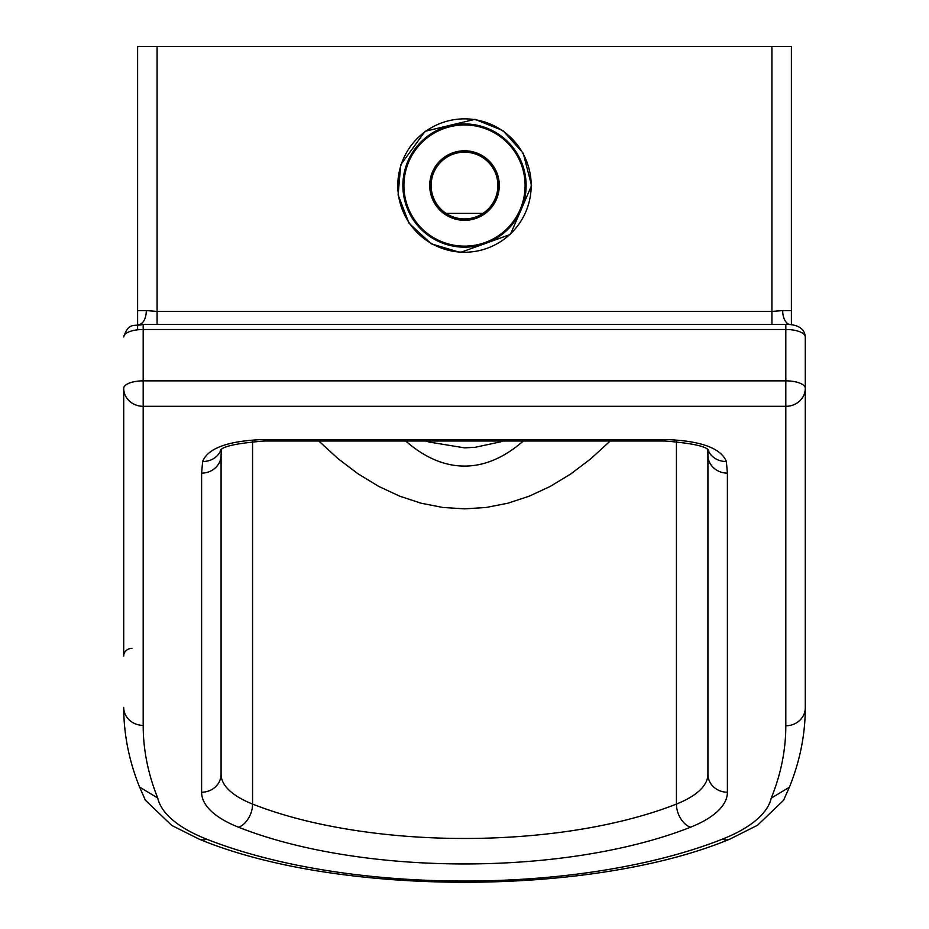 <?xml version="1.0" encoding="UTF-8"?>
<svg xmlns="http://www.w3.org/2000/svg" width="929" height="929" viewBox="0 0 929 929"><rect width="100%" height="100%" fill="white"/><g stroke="black" fill="none" stroke-linecap="round" stroke-linejoin="round"><path stroke-width="1.39" d="M139.687 324.523L138.63 324.511A13.912 7.687 90 0 0 146.317 310.6L137.608 310.6L137.608 324.511L137.608 46.45L771.918 46.45L771.918 324.349M157.082 324.349L157.082 311.412L146.317 310.6M771.918 46.45L791.392 46.45L791.392 324.511L791.392 310.6L782.682 310.6A13.912 7.687 -90 0 0 790.37 324.511L789.313 324.523M782.682 310.6L771.918 311.412L157.082 311.412L157.082 46.45M791.392 324.778L790.37 324.511M446.048 213.368L482.952 213.368M500.522 441.867L474.777 447.36L464.326 447.836L428.896 442.007M523.317 441.02A479.48 184.314 90 0 1 405.683 441.02M137.608 329.807L137.608 325.568M123.708 656.083A1253.105 481.698 -0 0 1 123.708 656.025L123.708 388.345A19.474 17.976 0 0 0 143.182 406.321L143.182 380.855A19.474 7.49 180 0 0 123.708 388.345L123.708 656.025A8.349 7.699 0 0 1 132.046 648.326M722.309 839.189A359.581 138.224 0 0 1 206.691 839.189A175.267 67.376 0 0 1 157.733 798.011A1233.631 474.22 0 0 1 143.182 725.375L143.182 406.321L785.818 406.321A19.474 17.976 -0 0 0 805.292 388.345L805.292 336.972A19.474 7.49 -0 0 0 785.818 329.493L785.818 380.855A19.474 7.49 0 0 1 805.292 388.345L805.292 707.793A19.474 17.976 180 0 1 785.818 725.77A1222.018 469.749 0 0 1 771.233 798.127A175.267 67.376 0 0 1 722.309 839.189A19.474 12.89 68.4 0 0 729.462 839.317L757.565 825.219L783.577 800.31L789.801 786.189M805.292 707.793C805.257 734.642 799.95 761.13 789.383 787.235L771.233 798.127M157.733 798.011L139.571 787.072C129.038 760.886 123.743 734.328 123.708 707.399A19.474 17.976 180 0 0 143.182 725.375M138.63 324.511L137.608 324.778M727.395 473.128A19.474 17.976 180 0 1 707.921 455.152L707.921 774.24A19.474 17.976 -0 0 0 727.395 792.216L727.395 473.128L726.373 461.458A19.474 17.941 170 0 1 708.037 449.903M707.921 774.24A111.283 42.78 0 0 1 676.428 804.061A295.596 113.628 0 0 1 252.572 804.061A111.283 42.78 0 0 1 221.079 774.24L221.079 455.152A19.474 17.976 180 0 1 201.605 473.128L201.605 792.216A130.757 50.259 180 0 0 238.614 827.263A315.07 121.118 180 0 0 690.386 827.263A130.757 50.259 180 0 0 727.395 792.216M264.138 439.522L264.138 441.02L664.862 441.02L664.862 439.522L264.138 439.522C228.673 440.671 208.166 447.975 202.627 461.458L201.605 473.128M220.963 449.903A19.474 17.941 -170 0 1 202.627 461.458M707.596 449.59L707.921 455.152L707.921 449.822M318.798 441.02L338.11 458.717L358.118 473.871L378.695 486.378L399.737 496.179L421.127 503.216L442.75 507.455L464.5 508.86L486.25 507.455L507.873 503.216L529.263 496.179L550.305 486.378L570.882 473.871L590.879 458.717L610.202 441.02M497.886 185.556A33.386 33.386 0 0 1 447.813 214.46A33.386 33.386 0 0 1 447.813 156.641A33.386 33.386 0 0 1 497.886 185.556M785.818 324.349L785.818 329.493L143.182 329.493L143.182 324.349L785.818 324.349C798.162 324.453 804.653 328.657 805.292 336.972M143.182 324.349C134.914 326.938 128.876 321.19 123.708 336.972A19.474 7.49 -0 0 1 143.182 329.493L143.182 380.855L785.818 380.855L785.818 725.77M206.691 839.189A19.474 12.89 111.6 0 1 199.538 839.317C337.924 896.578 591.076 896.578 729.462 839.317M726.373 461.458C720.788 447.964 700.292 440.648 664.862 439.522M676.428 441.484L676.428 804.061A19.474 12.89 68.4 0 0 690.386 827.263M252.572 441.484L252.572 804.061A19.474 12.89 111.6 0 1 238.614 827.263M221.079 774.24A19.474 17.976 180 0 1 201.605 792.216M499.279 185.556A34.779 34.779 0 0 0 447.116 155.433A34.779 34.779 0 0 0 447.116 215.667A34.779 34.779 0 0 0 499.279 185.556M525.094 185.556A60.594 60.594 0 0 1 434.203 238.021A60.594 60.594 0 0 1 434.203 133.079A60.594 60.594 0 0 1 525.094 185.556M531.191 185.556A66.691 66.691 0 0 1 431.149 243.305A66.691 66.691 0 0 1 431.149 127.796A66.691 66.691 0 0 1 531.191 185.556M526.116 185.556A61.616 61.616 0 0 0 433.692 132.185A61.616 61.616 0 0 0 433.692 238.916A61.616 61.616 0 0 0 526.116 185.556M499.721 442.134L502.879 441.02M429.268 442.134L426.121 441.02M199.538 839.317L171.737 825.416L145.342 800.183L139.153 786.015M664.862 441.02C691.78 443.156 706.388 446.303 708.699 450.449M221.404 449.59L221.079 455.152M220.301 450.449C222.484 446.35 237.092 443.203 264.138 441.02M531.562 185.556L523.259 153.25L503.053 130.687L474.986 119.318L425.087 131.303L400.724 164.828L398.111 194.997L409.039 223.239L431.277 243.804L460.285 252.479L510.404 234.433L531.562 185.556"/></g></svg>
